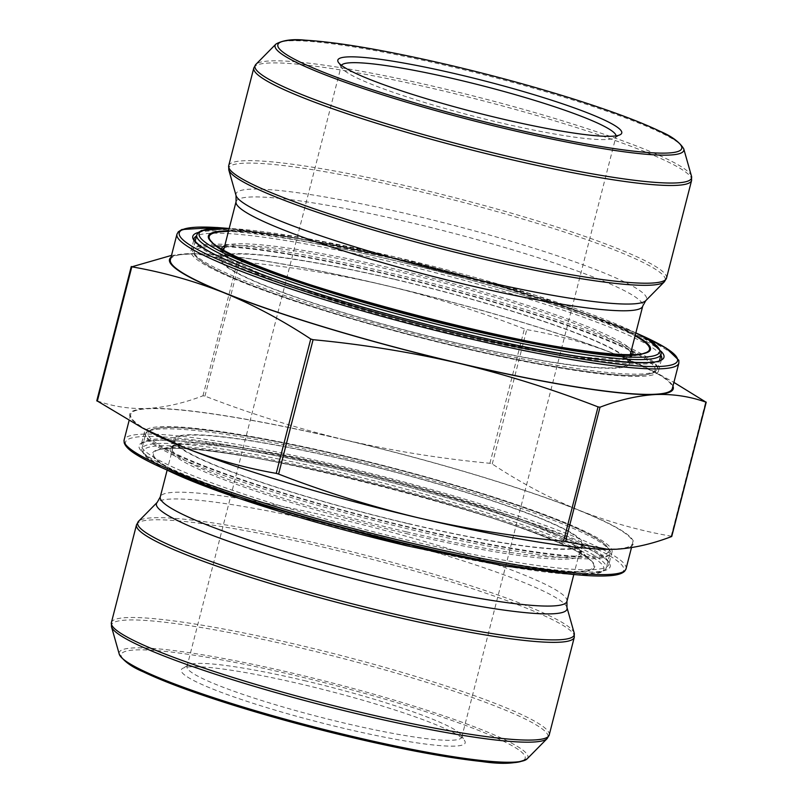 <?xml version="1.0" encoding="UTF-8"?>
<svg xmlns="http://www.w3.org/2000/svg" width="803" height="803" viewBox="0 0 803 803"><rect width="100%" height="100%" fill="white"/><g stroke="black" fill="none" stroke-linecap="round" stroke-linejoin="round"><path stroke-width="0.6" stroke-dasharray="4.01 3.01" d="M394.815 279.293A211.35 23.608 -165.6 0 1 629.452 363.538A211.35 23.608 -165.6 0 1 418.875 333.847A211.35 23.608 -165.6 0 1 220.032 258.415A211.35 23.608 -165.6 0 1 394.815 279.293M408.185 523.697A211.35 23.608 14.4 0 0 582.968 544.575A211.35 23.608 14.4 0 0 384.125 469.143A211.35 23.608 14.4 0 0 173.548 439.452A211.35 23.608 14.4 0 0 408.185 523.697M671.549 536.565L671.188 536.183C639.68 530.713 608.985 522.07 579.104 510.266C549.342 498.011 520.394 482.583 492.259 463.993L489.91 463.291C440.827 458.674 392.456 450.864 344.818 439.873C297.351 428.441 250.727 413.846 204.956 396.1L202.978 395.789C183.616 403.186 165.077 407.412 147.351 408.466C129.735 409.078 112.932 406.519 96.942 400.787L131.451 266.425M171.511 255.394L194.878 253.618L239.455 261.738C288.588 266.365 336.959 274.174 384.547 285.145C432.074 296.598 478.688 311.183 524.409 328.919L526.758 329.621C558.266 335.092 588.95 343.724 618.832 355.538L660.849 375.212L673.908 382.399M454.468 342.449A209.924 23.448 -165.6 0 1 221.407 258.767A209.924 23.448 -165.6 0 1 430.569 288.267A209.924 23.448 -165.6 0 1 628.076 363.187A209.924 23.448 -165.6 0 1 454.468 342.449M458.914 347.157A241.352 26.961 -165.6 0 1 190.973 250.958A241.352 26.961 -165.6 0 1 431.442 284.864A241.352 26.961 -165.6 0 1 658.51 370.996A241.352 26.961 -165.6 0 1 458.914 347.157M170.407 259.69A259.098 28.938 -165.6 0 1 428.561 296.096A259.098 28.938 -165.6 0 1 672.322 388.562M171.019 257.301A260.052 29.049 -165.6 0 1 187.079 253.738A260.052 29.049 -165.6 0 1 195.751 253.618A260.052 29.049 -165.6 0 1 384.547 285.145A260.052 29.049 -165.6 0 1 618.832 355.538A260.052 29.049 -165.6 0 1 653.04 371.036A260.052 29.049 -165.6 0 1 672.944 386.173M304.297 680.593A141.84 15.849 -165.6 0 1 461.344 735.187A141.84 15.849 -165.6 0 1 461.765 737.134A141.84 15.849 -165.6 0 1 320.437 717.199A141.84 15.849 -165.6 0 1 186.989 666.58A141.84 15.849 -165.6 0 1 188.303 665.075A141.84 15.849 -165.6 0 1 304.297 680.593M341.446 65.354A141.84 15.849 14.4 0 0 341.235 65.856A141.84 15.849 14.4 0 0 341.656 67.803A141.84 15.849 14.4 0 0 474.683 116.485A141.84 15.849 14.4 0 0 614.696 137.915A141.84 15.849 14.4 0 0 616.011 136.41A141.84 15.849 14.4 0 0 616.062 135.868M609.417 549.382A260.052 29.049 14.4 0 0 615.921 549.252A260.052 29.049 14.4 0 0 579.104 510.266A260.052 29.049 14.4 0 0 344.818 439.873A260.052 29.049 14.4 0 0 147.351 408.466A260.052 29.049 14.4 0 0 149.96 431.954M344.949 440.014A259.098 28.938 14.4 0 0 130.678 414.428A259.098 28.938 14.4 0 0 374.439 506.894A259.098 28.938 14.4 0 0 632.593 543.3A259.098 28.938 14.4 0 0 344.949 440.014M344.085 455.833A241.352 26.961 14.4 0 0 144.49 431.994A241.352 26.961 14.4 0 0 371.558 518.126A241.352 26.961 14.4 0 0 612.027 552.032A241.352 26.961 14.4 0 0 344.085 455.833M348.532 460.541A209.924 23.448 14.4 0 0 174.924 439.803A209.924 23.448 14.4 0 0 372.431 514.723A209.924 23.448 14.4 0 0 581.593 544.223A209.924 23.448 14.4 0 0 348.532 460.541M302.46 684.437A146.568 16.371 14.4 0 0 182.602 668.407A146.568 16.371 14.4 0 0 319.142 722.268A146.568 16.371 14.4 0 0 464.736 740.848A146.568 16.371 14.4 0 0 302.46 684.437M458.413 346.635A237.829 26.569 -165.6 0 1 210.476 246.601A237.829 26.569 -165.6 0 1 605.332 339.699A237.829 26.569 -165.6 0 1 458.413 346.635M630.817 352.487A211.35 23.608 14.4 0 0 396.883 271.243A211.35 23.608 14.4 0 0 224.157 248.077M222.471 249.532A211.35 23.608 14.4 0 0 222.1 250.365A211.35 23.608 14.4 0 0 456.736 334.61A211.35 23.608 14.4 0 0 631.519 355.488A211.35 23.608 14.4 0 0 631.59 354.575M224.76 245.728A212.293 23.719 -165.6 0 1 397.154 269.527A212.293 23.719 -165.6 0 1 631.419 350.138M632.694 354.555A212.293 23.719 -165.6 0 1 627.755 357.606A212.293 23.719 -165.6 0 1 421.314 324.322A212.293 23.719 -165.6 0 1 224.378 254.039A212.293 23.719 -165.6 0 1 221.518 248.98M635.103 335.795A227.289 25.385 14.4 0 0 397.174 258.947A227.289 25.385 14.4 0 0 228.443 231.384M220.032 258.415L222.1 250.365L224.378 254.039L212.193 242.365A227.289 25.385 14.4 0 0 423.04 317.607A227.289 25.385 14.4 0 0 644.056 353.25L627.755 357.606L631.519 355.488L629.452 363.538M635.856 332.894A237.829 26.569 14.4 0 0 395.738 257.121A237.829 26.569 14.4 0 0 229.186 228.474M228.574 230.883A228.233 25.495 -165.6 0 1 397.104 258.556A228.233 25.495 -165.6 0 1 635.233 335.293M459.145 345.089A239.716 26.78 14.4 0 0 657.396 368.768A239.716 26.78 14.4 0 0 391.272 273.221A239.716 26.78 14.4 0 0 193.021 249.542A239.716 26.78 14.4 0 0 459.145 345.089M196.765 234.978A239.716 26.78 -165.6 0 1 395.006 258.656A239.716 26.78 -165.6 0 1 661.13 354.213M344.587 456.365A237.829 26.569 14.4 0 0 197.668 463.291A237.829 26.569 14.4 0 0 592.524 556.389A237.829 26.569 14.4 0 0 344.587 456.365M406.117 531.747A211.35 23.608 -165.6 0 1 171.481 447.502A211.35 23.608 -165.6 0 1 346.264 468.38A211.35 23.608 -165.6 0 1 580.9 552.625A211.35 23.608 -165.6 0 1 406.117 531.747M405.846 533.463A212.293 23.719 14.4 0 0 578.622 548.951A212.293 23.719 14.4 0 0 381.686 478.668A212.293 23.719 14.4 0 0 175.245 445.384A212.293 23.719 14.4 0 0 405.846 533.463M405.826 544.043A227.289 25.385 -165.6 0 1 158.944 449.74A227.289 25.385 -165.6 0 1 379.96 485.383A227.289 25.385 -165.6 0 1 590.807 560.624A227.289 25.385 -165.6 0 1 405.826 544.043M166.633 469.845A237.829 26.569 -165.6 0 1 294.008 464.325A237.829 26.569 -165.6 0 1 596.89 560.022A237.829 26.569 -165.6 0 1 407.262 545.869M405.896 544.434A228.233 25.495 14.4 0 0 546.893 537.779A228.233 25.495 14.4 0 0 167.957 448.435A228.233 25.495 14.4 0 0 405.896 544.434M343.855 457.901A239.716 26.78 -165.6 0 1 609.979 553.448A239.716 26.78 -165.6 0 1 411.728 529.769A239.716 26.78 -165.6 0 1 145.604 434.222A239.716 26.78 -165.6 0 1 343.855 457.901M493.283 562.321A239.716 26.78 14.4 0 0 606.235 568.012A239.716 26.78 14.4 0 0 380.712 482.462A239.716 26.78 14.4 0 0 141.87 448.777A239.716 26.78 14.4 0 0 243.59 498.211M202.978 395.789L237.477 261.417M204.956 396.1L239.455 261.738M489.91 463.291L524.409 328.919M492.259 463.993L526.758 329.621M671.188 536.183L705.686 401.811M691.513 176.269A225.372 25.174 14.4 0 0 479.542 97.544A225.372 25.174 14.4 0 0 255.856 64.411M275.891 44.105A210.988 23.568 -165.6 0 1 449.56 66.318A210.988 23.568 -165.6 0 1 683.744 148.826M666.51 278.139A226.004 25.244 14.4 0 0 453.886 197.478A226.004 25.244 14.4 0 0 228.704 165.729M253.798 67.994A226.004 25.244 -165.6 0 1 478.979 99.743A226.004 25.244 -165.6 0 1 691.604 180.404M228.785 169.855A225.372 25.174 -165.6 0 1 415.111 190.421A225.372 25.174 -165.6 0 1 664.442 281.712M236.032 195.46A211.952 23.678 -165.6 0 1 447.171 223.636A211.952 23.678 -165.6 0 1 645.763 300.663M236.072 201.643A209.924 23.448 -165.6 0 1 445.243 231.144A209.924 23.448 -165.6 0 1 642.741 306.063M190.973 250.958L194.145 238.621A241.352 26.961 14.4 0 0 462.076 334.821A241.352 26.961 14.4 0 0 661.672 358.67L658.51 370.996M660.869 355.227A241.352 26.961 14.4 0 0 393.741 262.461A241.352 26.961 14.4 0 0 196.504 236.002M637.903 333.847A257.211 28.727 14.4 0 0 391.954 258.265A257.211 28.727 14.4 0 0 226.928 228.333M198.291 232.458A243.239 27.172 -165.6 0 1 393.932 260.363A243.239 27.172 -165.6 0 1 661.01 351.262M176.951 234.205A259.098 28.938 -165.6 0 1 391.222 259.801A259.098 28.938 -165.6 0 1 678.866 363.076M626.049 568.785A259.098 28.938 14.4 0 0 338.404 465.499A259.098 28.938 14.4 0 0 124.134 439.914M125.72 444.631A257.211 28.727 -165.6 0 1 353.902 471.371A257.211 28.727 -165.6 0 1 622.215 565.493A257.211 28.727 -165.6 0 1 411.046 544.725M409.068 542.627A243.239 27.172 14.4 0 0 559.33 535.541A243.239 27.172 14.4 0 0 155.481 440.325A243.239 27.172 14.4 0 0 409.068 542.627M340.924 468.169A241.352 26.961 -165.6 0 1 608.855 564.368A241.352 26.961 -165.6 0 1 409.259 540.529A241.352 26.961 -165.6 0 1 141.328 444.33A241.352 26.961 -165.6 0 1 340.924 468.169M566.928 601.347A209.924 23.448 14.4 0 0 333.867 517.664A209.924 23.448 14.4 0 0 160.259 496.937M566.968 607.53A211.952 23.678 14.4 0 0 331.709 524.65A211.952 23.678 14.4 0 0 157.237 502.337M574.215 633.135A225.372 25.174 14.4 0 0 324.071 544.996A225.372 25.174 14.4 0 0 138.558 521.277M136.49 524.851A226.004 25.244 -165.6 0 1 323.398 547.184A226.004 25.244 -165.6 0 1 574.296 637.261M549.202 734.996A226.004 25.244 14.4 0 0 298.304 644.909A226.004 25.244 14.4 0 0 111.396 622.586M111.487 626.721A225.372 25.174 -165.6 0 1 297.813 647.278A225.372 25.174 -165.6 0 1 547.144 738.579M527.109 758.885A210.988 23.568 14.4 0 0 293.687 673.416A210.988 23.568 14.4 0 0 119.256 654.164M123.06 659.002A208.529 23.297 -165.6 0 1 293.687 675.142A208.529 23.297 -165.6 0 1 521.448 761.284M195.159 241.241L193.021 249.542C192.941 249.924 189.829 253.939 205.648 264.077C238.471 284.854 351.162 321.591 458.443 346.655C538.422 365.576 609.738 376.978 639.329 375.433C658.069 374.168 657.286 369.149 657.396 368.768L659.524 360.467M635.866 332.833L535.972 295.444L395.708 257.101L303.243 237.849L229.196 228.423M173.548 439.452L171.481 447.502L175.245 445.384L158.944 449.74C196.022 432.084 566.818 527.29 590.807 560.624L578.622 548.951L580.9 552.625L582.968 544.575M575.4 574.637L588.177 574.667L604.9 570.351L606.235 568.012L609.979 553.448C610.059 553.066 613.171 549.051 597.352 538.913C564.529 518.146 451.838 481.399 344.557 456.345C264.578 437.414 193.262 426.012 163.671 427.557C144.931 428.822 145.714 433.851 145.604 434.222L141.87 448.777L141.91 451.457L154.517 463.331L165.699 469.444M628.076 363.187L630.275 354.595M221.407 258.767L223.615 250.185M653.04 371.036L660.859 375.192M195.751 253.618L194.878 253.607M461.765 737.134L616.011 136.41M186.989 666.58L341.235 65.856M637.301 333.546L596.589 317.536L501.293 286.932L391.924 258.245L299.961 238.862L227.61 228.353M614.696 137.915L620.398 134.583M341.656 67.803L338.264 62.142M130.678 414.428L129.092 420.591M632.593 543.3L631.489 547.596M144.49 431.994L141.328 444.33C140.214 445.243 140.595 439.642 167.215 440.355C196.434 441.449 239.625 447.994 296.799 459.999C354.685 472.345 411.809 487.06 468.159 504.143C555.315 529.599 614.385 558.657 608.855 564.368L612.027 552.032M174.924 439.803L167.134 470.156M581.593 544.223L573.804 574.567M188.303 665.075L182.602 668.407M461.344 735.187L464.736 740.848"/><path stroke-width="1.2" d="M96.942 400.787L142.151 427.778L184.168 447.452C214.05 459.266 244.734 467.898 276.242 473.368L278.591 474.071C324.362 491.817 370.986 506.402 418.453 517.845C466.101 528.836 514.462 536.635 563.545 541.252L608.122 549.372L615.921 549.252C633.657 548.198 652.197 543.962 671.549 536.565L706.058 402.203C690.068 396.471 673.265 393.912 655.649 394.524C637.923 395.578 619.384 399.804 600.022 407.201L598.044 406.89C552.334 389.154 505.709 374.559 458.182 363.117C410.594 352.146 362.233 344.336 313.09 339.699L310.741 338.996C282.606 320.407 253.658 304.979 223.896 292.724C194.015 280.92 163.32 272.277 131.812 266.817L171.511 255.394M673.908 382.399L706.058 402.203M678.866 363.076L672.322 388.562A259.098 28.938 -165.6 0 1 458.051 362.976A259.098 28.938 -165.6 0 1 170.407 259.69L176.951 234.205A259.098 28.938 -165.6 0 0 464.596 337.491A259.098 28.938 -165.6 0 0 678.866 363.076L678.836 360.296L666.028 347.98L637.301 333.546M672.944 386.173A260.052 29.049 -165.6 0 1 655.649 394.524A260.052 29.049 -165.6 0 1 458.182 363.117A260.052 29.049 -165.6 0 1 223.896 292.724A260.052 29.049 -165.6 0 1 171.019 257.301M459.035 74.609A146.568 16.371 -165.6 0 1 620.398 134.583A146.568 16.371 -165.6 0 1 475.717 112.44A146.568 16.371 -165.6 0 1 338.264 62.142A146.568 16.371 -165.6 0 1 459.035 74.609M616.062 135.868A141.84 15.849 14.4 0 0 458.533 79.868A141.84 15.849 14.4 0 0 341.446 65.354M142.141 427.798L149.96 431.954A260.052 29.049 14.4 0 0 184.168 447.452A260.052 29.049 14.4 0 0 418.453 517.845A260.052 29.049 14.4 0 0 607.249 549.372A260.052 29.049 14.4 0 0 609.417 549.382M224.157 248.077A211.35 23.608 14.4 0 0 222.471 249.532M631.59 354.575A211.35 23.608 14.4 0 0 630.817 352.487M631.419 350.138A212.293 23.719 -165.6 0 1 632.694 354.555M221.518 248.98A212.293 23.719 -165.6 0 1 224.76 245.728M228.443 231.384A227.289 25.385 14.4 0 0 212.193 242.365C236.182 275.7 606.968 370.906 644.056 353.25A227.289 25.385 14.4 0 0 635.103 335.795M229.186 228.474A237.829 26.569 14.4 0 0 422.81 318.5A237.829 26.569 14.4 0 0 635.856 332.894M635.233 335.293A228.233 25.495 -165.6 0 1 423.071 317.466A228.233 25.495 -165.6 0 1 228.574 230.883M659.524 360.467L661.13 354.213A239.716 26.78 -165.6 0 1 422.288 320.527A239.716 26.78 -165.6 0 1 196.765 234.978L195.159 241.241M575.4 574.637L504.836 566.025L407.292 545.889A237.829 26.569 -165.6 0 1 166.633 469.845M243.59 498.211A239.716 26.78 14.4 0 0 407.994 544.334A239.716 26.78 14.4 0 0 493.283 562.321M97.314 401.179L131.812 266.817M565.523 541.573L600.022 407.201M563.545 541.252L598.044 406.89M278.591 474.071L313.09 339.699M276.242 473.368L310.741 338.996M691.513 176.269L683.744 148.826A210.988 23.568 -165.6 0 1 509.313 129.574A210.988 23.568 -165.6 0 1 275.891 44.105L255.856 64.411A225.372 25.174 14.4 0 0 505.187 155.712A225.372 25.174 14.4 0 0 691.513 176.269L691.604 180.404A226.004 25.244 -165.6 0 1 504.696 158.081A226.004 25.244 -165.6 0 1 253.798 67.994L228.704 165.729A226.004 25.244 14.4 0 0 479.602 255.806A226.004 25.244 14.4 0 0 666.51 278.139L691.604 180.404M645.763 300.663L664.442 281.712A225.372 25.174 -165.6 0 1 478.929 257.994A225.372 25.174 -165.6 0 1 228.785 169.855L236.032 195.46L236.072 201.643A209.924 23.448 -165.6 0 0 469.133 285.326A209.924 23.448 -165.6 0 0 642.741 306.063L645.763 300.663A211.952 23.678 -165.6 0 1 471.291 278.35A211.952 23.678 -165.6 0 1 236.032 195.46M196.504 236.002A241.352 26.961 14.4 0 0 194.145 238.621C193.613 237.286 191.244 242.376 214.913 254.571C241.051 267.69 282.054 282.766 337.933 299.79C394.614 316.854 451.758 331.478 509.363 343.664C598.004 363.337 663.77 366.329 661.672 358.67A241.352 26.961 14.4 0 0 660.869 355.227M226.928 228.333A257.211 28.727 14.4 0 0 258.024 275.309A257.211 28.727 14.4 0 0 588.027 360.035A257.211 28.727 14.4 0 0 637.903 333.847M661.01 351.262A243.239 27.172 -165.6 0 1 421.615 323.137A243.239 27.172 -165.6 0 1 198.291 232.458M450.262 65.324A208.529 23.297 14.4 0 0 321.431 71.397A208.529 23.297 14.4 0 0 667.664 153.032A208.529 23.297 14.4 0 0 450.262 65.324M411.778 543.189A259.098 28.938 14.4 0 0 626.049 568.785L624.674 571.204C621.833 573.954 616.112 575.49 607.53 575.831C576.032 577.748 498.342 565.402 411.076 544.745C345.39 529.147 285.226 512.204 230.591 493.895C185.794 478.718 154.588 465.76 136.972 455.01C129.624 450.583 125.358 446.488 124.174 442.724L124.134 439.914A259.098 28.938 14.4 0 0 411.778 543.189M411.046 544.725A257.211 28.727 -165.6 0 1 125.72 444.631M167.134 470.156L160.259 496.937A209.924 23.448 14.4 0 0 357.757 571.856A209.924 23.448 14.4 0 0 566.928 601.347L573.804 574.567M160.259 496.937L157.237 502.337A211.952 23.678 14.4 0 0 355.829 579.354A211.952 23.678 14.4 0 0 566.968 607.53L566.928 601.347M157.237 502.337L138.558 521.277A225.372 25.174 14.4 0 0 387.889 612.569A225.372 25.174 14.4 0 0 574.215 633.135L566.968 607.53M574.296 637.261A226.004 25.244 -165.6 0 1 349.114 605.512A226.004 25.244 -165.6 0 1 136.49 524.851L111.396 622.586A226.004 25.244 14.4 0 0 324.021 703.247A226.004 25.244 14.4 0 0 549.202 734.996L574.296 637.261L574.215 633.135M547.144 738.579A225.372 25.174 -165.6 0 1 361.631 714.851A225.372 25.174 -165.6 0 1 111.487 626.721L119.256 654.164A210.988 23.568 14.4 0 0 353.44 736.672A210.988 23.568 14.4 0 0 527.109 758.885L547.144 738.579L549.202 734.996M521.448 761.284A208.529 23.297 -165.6 0 1 317.416 728.973A208.529 23.297 -165.6 0 1 123.06 659.002M229.196 228.423L201.553 230.481L198.09 232.649L196.765 234.978M661.13 354.213L661.09 351.513L648.513 339.669L635.866 332.833M407.292 545.889L240.398 498.864L165.699 469.444M96.772 400.848L131.27 266.476M671.73 536.514L706.228 402.142M630.275 354.595L642.741 306.063M223.615 250.185L236.072 201.643M666.51 278.139L664.442 281.712M228.704 165.729L228.785 169.855M255.856 64.411L253.798 67.994M683.744 148.826C679.509 141.97 671.509 136.078 659.765 131.17C639.118 121.293 609.216 110.212 570.06 97.926C532.058 86.082 492.109 75.201 450.212 65.294C387.468 50.649 339.207 42.278 305.411 40.19C292.754 38.835 282.907 40.14 275.891 44.105M227.61 228.353L216.91 227.51L181.91 229.497L178.306 231.796L176.951 234.205M607.249 549.372L608.122 549.382M129.092 420.591L124.134 439.914M631.489 547.596L626.049 568.785M136.49 524.851L138.558 521.277M111.396 622.586L111.487 626.721M119.256 654.164C123.491 661.02 131.491 666.912 143.235 671.82C163.882 681.707 193.784 692.778 232.94 705.064C265.763 715.302 300.422 724.908 336.919 733.882C395.678 748.175 443.898 757.39 481.579 761.505C502.407 764.597 517.594 763.723 527.109 758.885"/></g></svg>
